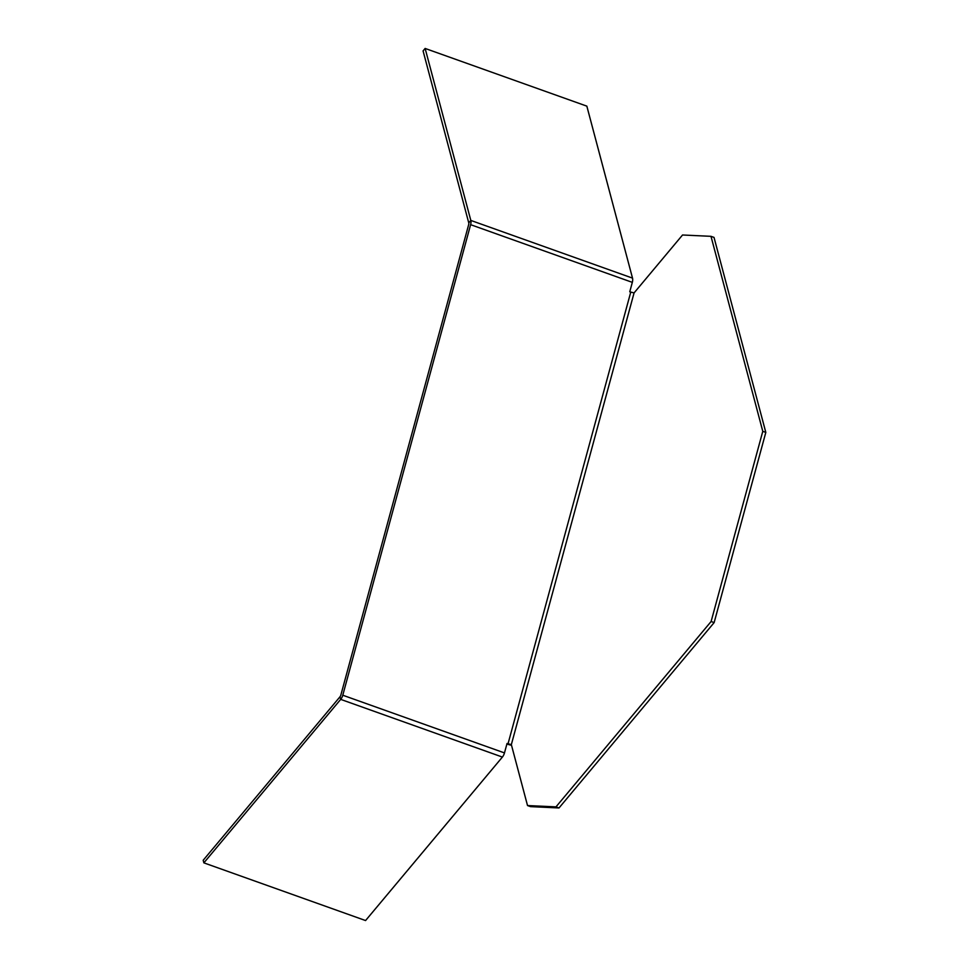 <?xml version="1.0" encoding="UTF-8"?>
<svg xmlns="http://www.w3.org/2000/svg" width="969" height="969" viewBox="0 0 969 969"><rect width="100%" height="100%" fill="white"/><g stroke="black" fill="none" stroke-linecap="round" stroke-linejoin="round"><path stroke-width="1.45" d="M632.515 278.115L470.813 220.423L468.754 222.882A2.483 1.248 109.6 0 1 468.681 224.59L340.834 695.124A2.483 1.248 109.6 0 1 339.998 696.784L340.688 699.376A6.214 3.137 -70.4 0 0 342.784 695.221L470.619 224.675A6.214 3.137 -70.4 0 0 470.813 220.423L425.137 48.45L586.839 106.142L632.515 278.115A6.214 3.137 109.6 0 1 632.321 282.367L629.765 291.79L634.065 292.929L682.539 234.995L710.992 236.327L714.02 237.405L765.813 432.404L714.141 622.595L559.004 807.964L530.552 806.632L527.524 805.554L555.976 806.874L711.113 621.504L714.141 622.595M203.865 862.858L340.688 699.376L502.39 757.068L365.567 920.55L203.865 862.858L203.187 860.266L339.998 696.784M527.524 805.554L511.341 744.616L507.041 743.489L504.474 752.913A6.214 3.137 109.6 0 1 502.39 757.068M468.754 222.882L423.078 50.909L425.137 48.45M506.896 744.022A6.214 0.812 -164.8 0 0 511.511 745.27M711.113 621.504L762.785 431.326L710.992 236.327M555.976 806.874L559.004 807.964M762.785 431.326L765.813 432.404M504.474 752.913L342.784 695.221M470.619 224.675L632.321 282.367M630.746 292.141L508.022 743.841M511.341 744.616L634.065 292.929"/></g></svg>
